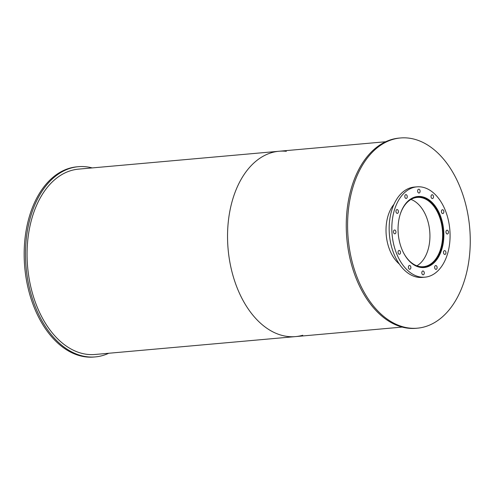 <?xml version="1.0" encoding="UTF-8"?>
<svg xmlns="http://www.w3.org/2000/svg" width="495" height="495" viewBox="0 0 495 495"><rect width="100%" height="100%" fill="white"/><g stroke="black" fill="none" stroke-linecap="round" stroke-linejoin="round"><path stroke-width="0.74" d="M400.269 214.137A34.792 22.226 -95.1 0 1 417.198 197.412A34.792 22.226 -95.1 0 1 424.339 198.557A34.792 22.226 -95.1 0 1 442.629 235.657A34.792 22.226 -95.1 0 1 423.38 266.718A34.792 22.226 -95.1 0 1 403.759 253.254M416.901 265.827A34.792 22.226 84.9 0 0 429.771 231.747A34.792 22.226 84.9 0 0 411.642 199.689A34.792 22.226 84.9 0 0 410.98 199.435M413.746 197.431A35.492 22.671 -95.1 0 1 417.137 196.713A35.492 22.671 -95.1 0 1 424.425 197.889A35.492 22.671 -95.1 0 1 443.081 235.731A35.492 22.671 -95.1 0 1 423.442 267.411A35.492 22.671 -95.1 0 1 419.977 267.312M425.112 197.66A35.665 22.782 -95.1 0 1 443.86 235.688A35.665 22.782 -95.1 0 1 424.122 267.529A35.665 22.782 -95.1 0 1 398.265 234.03A35.665 22.782 -95.1 0 1 417.786 196.484A35.665 22.782 -95.1 0 1 425.112 197.66M417.384 196.694A35.665 22.782 84.9 0 0 416.456 196.663M422.779 267.585A35.665 22.782 84.9 0 0 423.689 267.387M394.936 230.057A1.918 1.225 -95.1 0 1 395.944 232.106A1.918 1.225 -95.1 0 1 394.88 233.813A1.918 1.225 -95.1 0 1 393.488 232.013A1.918 1.225 -95.1 0 1 394.54 229.996A1.918 1.225 -95.1 0 1 394.936 230.057M399.496 250.513A1.918 1.225 -95.1 0 1 400.505 252.561A1.918 1.225 -95.1 0 1 399.44 254.275A1.918 1.225 -95.1 0 1 398.048 252.469A1.918 1.225 -95.1 0 1 399.1 250.451A1.918 1.225 -95.1 0 1 399.496 250.513M409.866 265.518A1.918 1.225 -95.1 0 1 410.875 267.56A1.918 1.225 -95.1 0 1 409.811 269.274A1.918 1.225 -95.1 0 1 408.418 267.473A1.918 1.225 -95.1 0 1 409.47 265.456A1.918 1.225 -95.1 0 1 409.866 265.518M423.268 271.043A1.918 1.225 -95.1 0 1 424.277 273.091A1.918 1.225 -95.1 0 1 423.213 274.805A1.918 1.225 -95.1 0 1 421.82 272.999A1.918 1.225 -95.1 0 1 422.872 270.982A1.918 1.225 -95.1 0 1 423.268 271.043M436.107 265.617A1.918 1.225 -95.1 0 1 437.116 267.659A1.918 1.225 -95.1 0 1 436.058 269.373A1.918 1.225 -95.1 0 1 434.666 267.572A1.918 1.225 -95.1 0 1 435.718 265.555A1.918 1.225 -95.1 0 1 436.107 265.617M444.949 250.687A1.918 1.225 -95.1 0 1 445.958 252.735A1.918 1.225 -95.1 0 1 444.9 254.442A1.918 1.225 -95.1 0 1 443.508 252.642A1.918 1.225 -95.1 0 1 444.56 250.625A1.918 1.225 -95.1 0 1 444.949 250.687M447.424 230.255A1.918 1.225 -95.1 0 1 448.433 232.304A1.918 1.225 -95.1 0 1 447.369 234.017A1.918 1.225 -95.1 0 1 445.976 232.211A1.918 1.225 -95.1 0 1 447.028 230.194A1.918 1.225 -95.1 0 1 447.424 230.255M442.864 209.8A1.918 1.225 -95.1 0 1 443.873 211.848A1.918 1.225 -95.1 0 1 442.808 213.562A1.918 1.225 -95.1 0 1 441.416 211.755A1.918 1.225 -95.1 0 1 442.468 209.738A1.918 1.225 -95.1 0 1 442.864 209.8M432.494 194.801A1.918 1.225 -95.1 0 1 433.502 196.843A1.918 1.225 -95.1 0 1 432.438 198.557A1.918 1.225 -95.1 0 1 431.046 196.756A1.918 1.225 -95.1 0 1 432.098 194.733A1.918 1.225 -95.1 0 1 432.494 194.801M419.092 189.269A1.918 1.225 -95.1 0 1 420.1 191.317A1.918 1.225 -95.1 0 1 419.036 193.031A1.918 1.225 -95.1 0 1 417.644 191.225A1.918 1.225 -95.1 0 1 418.696 189.208A1.918 1.225 -95.1 0 1 419.092 189.269M406.246 194.702A1.918 1.225 -95.1 0 1 407.255 196.744A1.918 1.225 -95.1 0 1 406.197 198.458A1.918 1.225 -95.1 0 1 404.805 196.657A1.918 1.225 -95.1 0 1 405.857 194.634A1.918 1.225 -95.1 0 1 406.246 194.702M397.405 209.626A1.918 1.225 -95.1 0 1 398.413 211.674A1.918 1.225 -95.1 0 1 397.355 213.388A1.918 1.225 -95.1 0 1 395.963 211.582A1.918 1.225 -95.1 0 1 397.015 209.564A1.918 1.225 -95.1 0 1 397.405 209.626M426.238 188.341A45.342 28.964 -95.1 0 1 450.079 236.684A45.342 28.964 -95.1 0 1 424.982 277.169A45.342 28.964 -95.1 0 1 392.108 234.581A45.342 28.964 -95.1 0 1 416.926 186.844A45.342 28.964 -95.1 0 1 426.238 188.341M424.982 277.169L422.309 277.404A45.342 28.964 -95.1 0 1 389.435 234.816A45.342 28.964 -95.1 0 1 414.253 187.079L416.926 186.844M108.751 353.257A95.479 60.99 -95.1 0 1 95.318 356.907A95.479 60.99 -95.1 0 1 26.086 267.22A95.479 60.99 -95.1 0 1 78.352 166.697A95.479 60.99 -95.1 0 1 92.218 167.916M95.318 356.907L93.982 357.025A95.479 60.99 -95.1 0 1 24.75 267.337A95.479 60.99 -95.1 0 1 77.016 166.821L78.352 166.697M399.304 264.039A35.665 22.782 -95.1 0 1 393.977 204.305M420.057 141.125A95.479 60.99 -95.1 0 1 470.25 242.934A95.479 60.99 -95.1 0 1 417.409 328.179A95.479 60.99 -95.1 0 1 348.177 238.497A95.479 60.99 -95.1 0 1 400.443 137.975A95.479 60.99 -95.1 0 1 420.057 141.125M417.409 328.179L416.072 328.303A95.479 60.99 -95.1 0 1 346.84 238.615A95.479 60.99 -95.1 0 1 399.106 138.093L400.443 137.975M302.742 335.257A93.041 59.431 -95.1 0 1 295.571 336.594A93.041 59.431 -95.1 0 1 228.115 249.202A93.041 59.431 -95.1 0 1 279.044 151.253A93.041 59.431 -95.1 0 1 286.339 151.303M279.044 151.253A93.041 59.431 -95.1 0 0 228.115 249.202A93.041 59.431 -95.1 0 0 295.571 336.594L95.102 354.476A93.041 59.431 -95.1 0 1 27.64 267.083A93.041 59.431 -95.1 0 1 78.569 169.129L385.673 141.743M421.864 267.554L423.442 267.411M415.559 196.855L417.137 196.713M295.571 336.594L402.206 327.084"/></g></svg>
